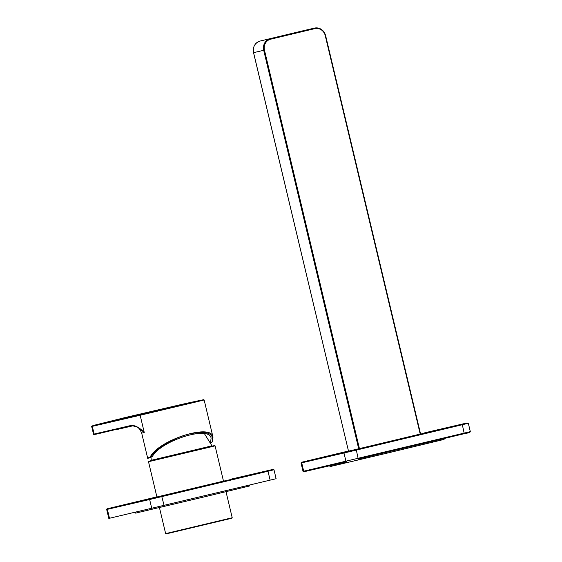 <?xml version="1.0" encoding="UTF-8"?>
<svg xmlns="http://www.w3.org/2000/svg" width="562" height="562" viewBox="0 0 562 562"><rect width="100%" height="100%" fill="white"/><g stroke="black" fill="none" stroke-linecap="round" stroke-linejoin="round"><path stroke-width="0.84" d="M112.674 508.048L106.689 509.495L108.817 518.431L276.118 478.712L273.982 469.776L267.997 471.223L267.653 470.703L272.64 469.481L230.371 479.302A0.583 0.548 -103.1 0 1 230.378 479.302L272.647 469.481A0.583 0.548 76.9 0 0 272.64 469.481L273.982 469.776M91.69 426.495C91.255 426.144 93.173 425.462 97.444 424.458L125.481 417.461L92.568 425.919L203.606 399.701A1032.816 1032.816 0 0 0 176.412 405.631A1032.816 959.552 76.9 0 0 170.637 406.993A1032.816 959.552 76.9 0 0 140.191 414.847A0.393 0.358 76.8 0 0 139.938 415.311L91.69 426.495L93.517 434.201M99.003 424.184L98.174 424.422A1032.816 959.552 -103.1 0 0 96.699 424.823L96.467 424.872A1032.816 959.552 76.9 0 1 97.921 424.479L98.434 424.331L97.921 424.479M98.912 424.219L98.954 424.177A1032.816 959.552 76.9 0 0 95.758 425.041L95.99 424.984A1032.816 959.552 -103.1 0 1 97.493 424.577L98.434 424.338M98.996 424.261A1032.816 959.552 -103.1 0 1 100.387 423.881L100.682 423.811A1032.816 959.552 -103.1 0 1 101.139 423.685L100.851 423.755A1032.816 959.552 -103.1 0 1 101.624 423.544L101.251 423.643A1032.816 959.552 76.9 0 0 100.626 423.804L100.457 423.846A1032.816 959.552 76.9 0 0 100.001 423.973L100.162 423.931A1032.816 959.552 76.9 0 0 98.68 424.331L98.996 424.261A1032.816 959.552 -103.1 0 1 99.214 424.226L101.3 423.657A1032.816 959.552 -103.1 0 1 102.319 423.383L101.947 423.481A1032.816 959.552 76.9 0 0 98.75 424.345L98.807 424.317M98.687 424.352L98.266 424.458M102.101 423.537A1032.816 959.552 -103.1 0 1 103.499 423.158L103.787 423.088A1032.816 959.552 -103.1 0 1 104.244 422.968L103.956 423.031A1032.816 959.552 -103.1 0 1 104.729 422.828L104.356 422.919A1032.816 959.552 76.9 0 0 103.731 423.088L103.563 423.123A1032.816 959.552 76.9 0 0 103.106 423.249L103.275 423.207A1032.816 959.552 76.9 0 0 101.785 423.615L101.912 423.593M101.792 423.629L101.371 423.741M101.862 423.622L102.094 423.565A1032.816 959.552 -103.1 0 1 103.598 423.158L104.026 423.06A1032.816 959.552 76.9 0 0 102.572 423.453L102.804 423.404A1032.816 959.552 -103.1 0 1 104.279 423.003L105.059 422.757A1032.816 959.552 76.9 0 0 101.862 423.622L101.877 423.636M104.539 422.926L104.033 423.067M100.282 423.987L103.043 423.256A1032.816 959.552 -103.1 0 1 103.218 423.207L103.422 423.158A1032.816 959.552 76.9 0 0 100.865 423.853L100.661 423.903A1032.816 959.552 -103.1 0 1 100.844 423.846L100.177 424.008M97.289 424.689L99.973 423.959L97.184 424.703M157.606 410.049L155.07 410.653L157.606 410.049M157.985 409.951L157.304 410.119M162.924 408.792L159.046 409.691L162.924 408.792M212.197 441.753L210.799 443.214L211.979 442.175C214.536 433.302 207.195 430.513 189.956 433.822C174.171 437.552 156.215 448.118 150.925 456.787L149.759 457.819A0.393 0.372 -103 0 1 149.309 457.531L150.096 456.997M132.456 425.553L99.572 433.386C95.259 434.447 93.243 434.721 93.524 434.201L131.613 425.329C135.554 425.448 139.762 427.822 144.251 432.459L141.701 433.162L147.602 457.911L149.309 457.531M213.019 437.243L212.956 436.962C211.453 423.305 159.84 439.463 150.44 456.534L152.365 456.442L149.759 457.819L150.834 457.566M210.588 442.512L212.197 442.006L212.956 436.962L204.147 399.975L203.606 399.701L204.147 399.975L196.616 401.823L139.938 415.311M152.365 456.442C161.596 440.299 209.366 425.392 211.094 438.121L210.567 442.463M116.678 429.586L133.777 425.61M131.613 425.329A0.393 0.365 77 0 0 132.042 425.631L137.247 427.064L144.251 432.459L140.149 415.262A0.393 0.358 -103.1 0 1 140.402 414.798M102.481 423.39L101.919 423.558M101.35 423.685L100.774 423.86M99.72 424.085A1032.816 959.552 -103.1 0 1 100.802 423.797L99.657 424.127M100.984 423.776L101.399 423.664M99.481 424.092L98.919 424.261M97.781 424.563L98.357 424.38M135.428 512.256L135.632 513.127L203.472 497.089L249.753 485.926L249.556 485.083M329.768 465.743L329.971 466.615L387.063 453.148L444.092 439.414L443.896 438.578M314.804 28.634L270.631 39.207A9.189 8.535 -103.1 0 0 264.463 50.13L253.532 52.673C252.682 46.772 254.881 42.895 260.143 41.04L260.143 41.04A9.779 9.083 76.9 0 0 253.574 52.666L348.51 451.146L359.434 448.602L420.573 433.969L325.553 35.511A9.779 9.083 -103.1 0 0 314.509 28.1A9.779 9.083 -103.1 0 0 314.453 28.114L260.143 41.04L314.453 28.114L314.804 28.634A9.189 8.535 -103.1 0 1 325.236 35.589L420.207 434.054M232.211 517.743L165.642 533.612L166.113 533.9L231.923 518.213L232.211 517.743L226.008 491.694M151.768 508.462L149.64 499.52L267.997 471.223L270.125 480.159M109.499 518.283L107.363 509.341L149.64 499.52A0.583 0.548 -103.1 0 1 150.033 498.824L267.653 470.703M164.125 505.526L161.645 496.07M156.91 496.977L223.479 481.107M107.764 508.645A0.583 0.548 76.9 0 0 107.363 509.341L106.689 509.495L107.033 508.821L156.882 496.864L107.764 508.645L150.033 498.824M92.568 425.919A0.393 0.365 77 0 0 92.316 426.382L94.142 434.04A0.393 0.365 76.9 0 0 94.578 434.342M147.602 457.911C147.16 458.374 147.883 458.346 149.759 457.826L149.337 457.875M264.463 50.13L359.434 448.602M270.631 39.207L270.287 38.68A9.779 9.083 -103.1 0 0 263.719 50.306L358.697 448.778M304.421 30.446A9.779 9.083 76.9 0 0 304.365 30.453A9.779 9.083 76.9 0 0 304.309 30.467L314.509 28.1C320.017 27.412 323.712 29.877 325.595 35.497L325.553 35.511M325.236 35.589L325.595 35.497L420.573 433.969M301.028 462.99L303.023 471.356L303.698 471.202A0.583 0.548 76.9 0 0 304.358 471.644L346.635 461.831A0.583 0.548 76.9 0 0 346.635 461.823A0.583 0.548 76.9 0 1 345.974 461.381L343.979 453.014L301.703 462.835A0.583 0.548 -103.1 0 1 302.096 462.14L348.475 451.012L301.373 462.308L301.028 462.99L301.703 462.835L303.698 471.202L470.317 431.637C470.296 432.34 468.279 433.028 464.254 433.702L469.249 432.487M302.096 462.14L344.373 452.319A0.583 0.548 -103.1 0 0 343.979 453.014L356.336 450.085L358.254 459.07L464.254 433.702L462.336 424.717L468.322 423.263L470.317 431.637M344.373 452.319L355.985 449.558L356.336 450.085L462.336 424.717L461.985 424.191L466.98 422.975L424.71 432.796A0.583 0.548 -103.1 0 1 424.717 432.796M355.985 449.558L461.985 424.191M358.254 459.07L464.254 433.702M303.023 471.356L304.358 471.644A0.583 0.548 76.9 0 0 304.365 471.644L346.628 461.831M424.71 432.796L466.987 422.975A0.583 0.548 -103.1 0 1 466.987 422.975L468.322 423.263M204.406 433.632L211.979 445.828L151.262 460.299L151.03 457.51M150.237 460.875L214.305 445.617M151.262 460.299L151.009 460.714L153.96 460.046L193.089 450.759L211.979 445.828M156.917 497.019L148.508 461.711L209.352 447.261L215.077 445.849L214.417 445.596M155.941 497.237L224.463 480.903M176.412 405.631L125.481 417.461M132.323 425.575L137.465 427.197M137.247 427.064C138.505 427.232 139.987 429.263 141.701 433.162M253.532 52.673L348.51 451.146M260.143 41.04L304.309 30.467M223.493 481.149L215.077 445.849M165.642 533.612L159.432 507.563M150.152 460.896L148.508 461.711"/></g></svg>
